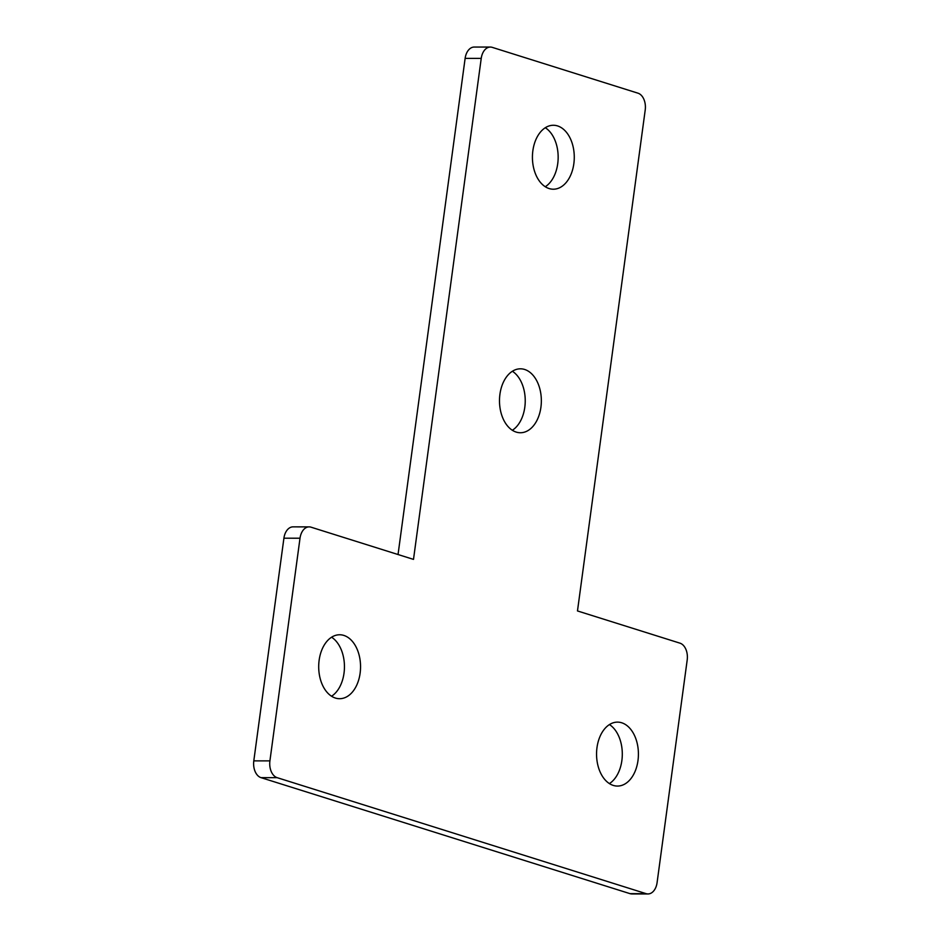 <?xml version="1.0" encoding="UTF-8"?>
<svg xmlns="http://www.w3.org/2000/svg" width="941" height="941" viewBox="0 0 941 941"><rect width="100%" height="100%" fill="white"/><g stroke="black" fill="none" stroke-linecap="round" stroke-linejoin="round"><path stroke-width="1.41" d="M596.982 747.648A31.97 20.925 -90 0 1 617.508 722.123A31.97 20.925 -90 0 1 637.986 760.54A31.97 20.925 -90 0 1 617.461 786.064A31.97 20.925 -90 0 1 596.982 747.648M609.403 783.594A31.97 20.925 90 0 0 621.872 760.528A31.97 20.925 90 0 0 609.45 724.582M319.128 660.288A31.97 20.925 -90 0 1 339.654 634.763A31.97 20.925 -90 0 1 360.121 673.18A31.97 20.925 -90 0 1 339.595 698.704A31.97 20.925 -90 0 1 319.128 660.288M331.55 696.234A31.97 20.925 90 0 0 344.018 673.168A31.97 20.925 90 0 0 331.597 637.222M532.853 150.795A31.97 20.925 -90 0 1 553.367 125.271A31.97 20.925 -90 0 1 573.845 163.687A31.97 20.925 -90 0 1 553.32 189.212A31.97 20.925 -90 0 1 532.853 150.795M545.262 186.741A31.97 20.925 90 0 0 557.731 163.675A31.97 20.925 90 0 0 545.31 127.729M499.918 394.338A31.97 20.925 -90 0 1 520.444 368.813A31.97 20.925 -90 0 1 540.922 407.218A31.97 20.925 -90 0 1 520.397 432.742A31.97 20.925 -90 0 1 499.918 394.338M512.339 430.272A31.97 20.925 90 0 0 524.807 407.206A31.97 20.925 90 0 0 512.386 371.26M269.914 760.881L253.799 760.869A14.209 9.304 90 0 0 261.033 777.654L630 893.644A14.209 9.304 90 0 0 631.87 893.938L647.973 893.95A14.209 9.304 90 0 0 657.089 882.611L687.201 659.947A14.209 9.304 90 0 0 679.967 643.162L577.48 610.944L645.22 109.956A14.209 9.304 90 0 0 637.986 93.183L492.225 47.356A14.209 9.304 90 0 0 490.355 47.062A14.209 9.304 90 0 0 481.227 58.401L413.499 559.389L311 527.172A14.209 9.304 90 0 0 309.13 526.878A14.209 9.304 90 0 0 300.014 538.217L269.914 760.881A14.209 9.304 90 0 0 277.136 777.666L646.102 893.656A14.209 9.304 90 0 0 647.973 893.95M253.799 760.869L283.911 538.205L300.014 538.217M309.13 526.878L293.027 526.866A14.209 9.304 90 0 0 283.911 538.205M490.355 47.062L474.24 47.05A14.209 9.304 90 0 0 465.125 58.389L398.043 554.531M261.033 777.654L277.136 777.666M481.227 58.401L465.125 58.389M646.102 893.656L630 893.644"/></g></svg>
